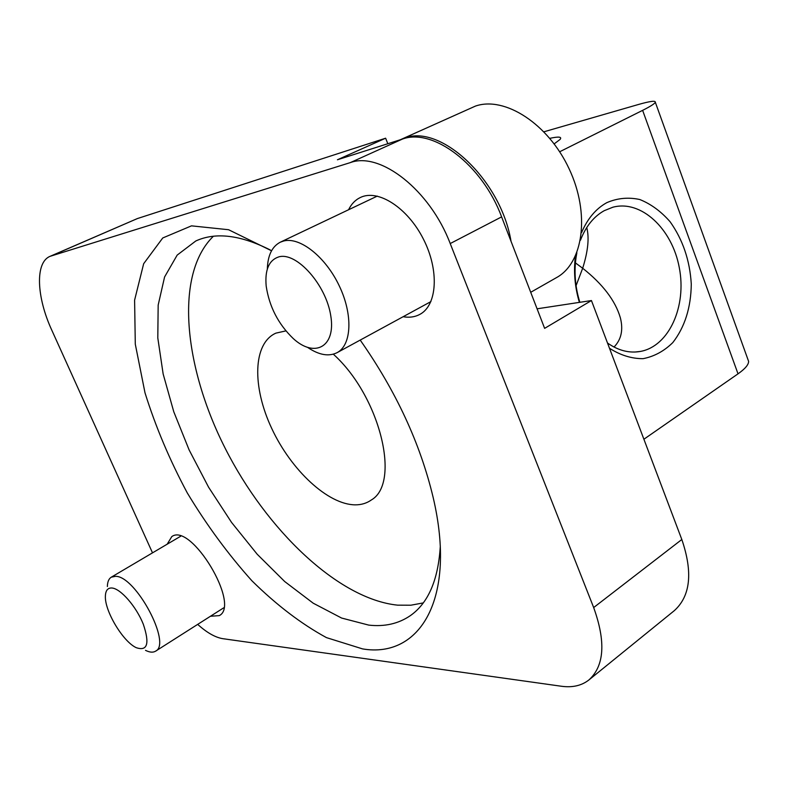 <?xml version="1.0" encoding="UTF-8"?>
<svg xmlns="http://www.w3.org/2000/svg" width="788" height="788" viewBox="0 0 788 788"><rect width="100%" height="100%" fill="white"/><g stroke="black" fill="none" stroke-linecap="round" stroke-linejoin="round"><path stroke-width="1.18" d="M586.735 227.565C589.404 237.612 588.055 251.165 582.677 268.245L575.417 262.896M614.019 347.045C621.328 339.549 623.426 329.758 620.323 317.672C615.29 300.592 602.731 284.113 582.677 268.245L576.067 285.689M537.081 308.807L591.443 300.543L681.817 539.504C693.016 572.305 690.515 596.024 674.311 610.651L588.961 679.906C581.643 685.659 572.452 687.776 561.401 686.25L222.896 638.694C215.341 637.492 206.929 632.715 197.68 624.382M152.508 552.851L51.86 330.33C36.465 297.046 34.948 262.345 50.087 256.327L137.378 218.572L385.627 138.205L387.824 143.731M385.627 138.205L337.431 159.767L402.363 139.102C432.976 127.558 482.384 164.761 501.611 216.887L544.626 328.36L591.443 300.543M50.087 256.327L350.335 162.604C380.309 151.394 430.041 190.154 450.214 243.561L593.669 607.548C605.952 641.718 604.386 665.84 588.961 679.906M554.191 143.869L560.061 139.456C562.189 136.767 558.771 136.403 549.827 138.343M543.976 131.783L638.457 104.489C650.011 101.199 655.626 100.45 655.32 102.253C654.661 103.73 650.425 106.429 642.624 110.359L559.677 151.759M747.861 359.279L748.6 361.347C748.649 364.667 745.123 368.823 738.021 373.837L643.894 439.241M360.205 340.081C395.96 391.025 420.28 443.486 433.164 497.484C457.079 599.264 419.61 658.591 362.588 648.908L326.449 637.62C301.233 623.869 276.381 604.908 251.884 580.756C228.195 554.328 206.673 525.074 187.317 492.983C169.637 459.956 155.531 426.554 144.992 392.779L135.29 344.159L134.6 300.139L143.662 263.714L162.752 237.966L191.494 225.851L228.569 229.722L271.535 250.781M348.572 209.756C351.349 204.033 355.26 199.965 360.313 197.522C377.964 188.726 407.623 207.668 423.442 239.178C439.487 270.56 437.192 305.36 419.817 314.402C414.902 317.042 409.346 317.81 403.131 316.717M167.164 544.203L171.784 536.618C190.992 522.07 240.911 604.987 219.271 615.625L210.445 616.265M581.534 232.657C587.513 218.66 595.935 208.662 606.79 202.664C617.437 198.083 628.45 197.039 639.817 199.531C650.957 204.013 661.063 211.42 670.125 221.773C682.802 239.66 689.855 260.434 691.283 284.084C690.968 307.596 684.811 327.089 672.814 342.573C664.097 351.152 654.188 356.511 643.077 358.668C631.651 358.727 620.452 355.26 609.488 348.257M579.377 302.385C574.836 287.059 573.506 271.683 575.378 256.258M580.441 240.242C585.809 226.402 593.738 216.552 604.219 210.691L612.818 207.234C641.127 199.531 672.164 228.786 679.276 267.575C686.87 306.256 669.12 346.188 640.516 351.418C629.326 353.408 618.324 350.601 607.509 343.016M579.86 302.306C575.201 287.344 573.94 272.343 576.077 257.292L576.865 252.771M440.265 546.813C438.138 580.214 428.15 603.165 410.302 615.674C398.472 623.741 384.613 626.893 368.754 625.111L341.608 618.048L313.21 603.194L284.724 581.554L257.203 554.25L231.564 522.424L208.623 487.27L189.14 449.968L173.774 411.769L163.146 373.965L157.797 337.924L158.171 305.094L164.584 276.972L177.172 255.105L195.798 240.98C215.617 231.918 240.468 234.932 270.353 250.013M423.274 602.909L410.844 605.214L397.585 605.154C338.318 599.057 266.571 530.157 225.132 448.195C183.614 366.371 174.483 274.086 213.371 236.262M333.324 354.186C379.924 396.009 401.082 482.916 371.384 499.947C366.784 503.217 361.436 504.862 355.319 504.852C327.975 504.744 291.097 470.121 271.712 428.416C252.081 386.79 252.8 343.371 275.889 333.137L285.906 330.891M145.514 650.346C149.7 652.434 153.049 652.7 155.571 651.174C171.991 643.885 135.733 575.89 115.56 576.323L111.305 577.171C108.793 578.717 107.483 581.84 107.365 586.538M111.965 588.006C107.779 587.75 105.592 590.448 105.385 596.102C104.538 610.828 122.889 641.56 136.216 647.667C147.464 651.469 149.828 643.638 143.298 624.195C136.275 606.533 120.672 588.636 111.965 588.006M530.708 292.299L556.515 277.603C583.307 263.044 590.35 213.834 569.163 168.918C548.29 123.854 504.773 95.87 475.45 106.085L400.294 139.762M511.028 241.295C500.922 180.028 440.64 123.568 404.471 138.146L400.442 139.693M307.822 347.538C319.041 355.063 328.793 356.777 337.077 352.669C351.675 345.095 353.152 314.796 339.234 285.798C325.493 256.74 299.804 236.538 283.532 241.039L280.272 242.212C272.037 246.536 267.723 255.47 267.339 269.023M278.863 256.858C268.994 260.07 264.758 269.791 266.177 286.034C269.26 306.66 278.302 324.183 293.313 338.613C314.737 358.313 336.003 346.887 330.773 315.811C326.153 284.862 296.613 251.736 278.863 256.858M402.363 139.102L350.335 162.604M501.611 216.887L450.214 243.561M681.817 539.504L593.669 607.548M137.378 218.572L51.407 255.834M738.021 373.837L642.624 110.359M748.6 361.347L655.32 102.253M576.077 257.292L575.821 255.273M640.516 351.418L634.892 352.039M180.688 536.224L111.305 577.171M223.723 607.814L155.571 651.174M377.294 196.104L280.272 242.212M430.918 301.597L337.077 352.669"/></g></svg>
